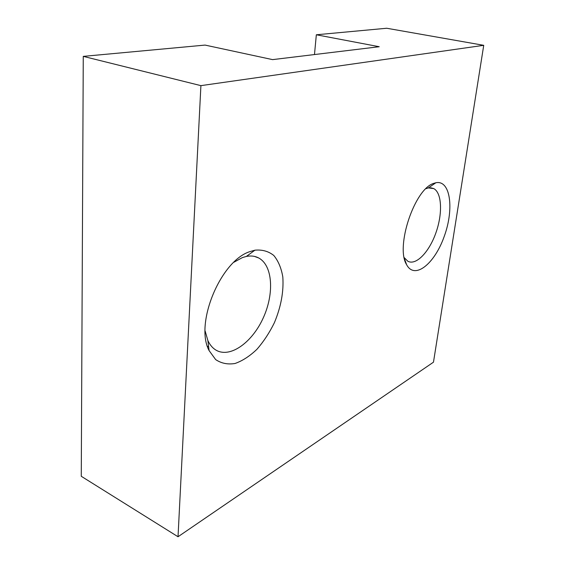<?xml version="1.0" encoding="UTF-8"?>
<svg xmlns="http://www.w3.org/2000/svg" width="565" height="565" viewBox="0 0 565 565"><rect width="100%" height="100%" fill="white"/><g stroke="black" fill="none" stroke-linecap="round" stroke-linejoin="round"><path stroke-width="0.85" d="M233.924 262.238L242.385 257.598L246.368 256.439C250.987 255.535 255.112 256.058 258.742 257.993C272.733 265.522 274.378 293.44 263.389 317.594C252.619 341.853 230.873 358.09 216.614 350.47C212.934 348.485 210.018 345.173 207.878 340.547L205.13 330.984M250.231 251.524C221.007 260.098 194.402 323.441 209.078 350.568L215.675 359.608C221.374 363.408 227.843 364.7 235.097 363.472C242.505 360.844 249.765 356.134 256.87 349.354C263.629 341.613 269.47 332.721 274.399 322.679C281.031 306.717 283.835 291.469 282.811 276.935C281.306 268.107 278.305 260.959 273.806 255.493C268.516 251.263 262.231 249.497 254.935 250.182L250.231 251.524M433.475 362.179L483.732 45.32L200.907 85.64L178.024 536.75L433.475 362.179M433.927 183.314C414.731 188.378 395.14 246.94 406.631 264.717C414.71 280.092 434.76 263.678 444.302 236.205C454.26 208.958 450.503 179.719 435.876 182.749L433.927 183.314M425.939 188.703L428.341 187.912L433.779 188.604C442.021 193.018 442.706 213.958 435.841 233.006C429.103 252.117 416.087 265.727 407.852 261.256L404.25 257.675M314.479 54.551L316.336 34.776L379.214 46.718L272.584 59.622L205.067 45.087L83.267 56.373L200.907 85.64M178.024 536.75L81.268 476.288L83.267 56.373M316.336 34.776L386.728 28.25L483.732 45.32M207.878 340.547L209.078 350.568M246.368 256.439L254.935 250.182M258.742 257.993L254.483 256.418M208.626 346.818L207.433 346.267M404.526 258.925L406.631 264.717M428.341 187.912L435.876 182.749M433.779 188.604L430.622 187.721"/></g></svg>
